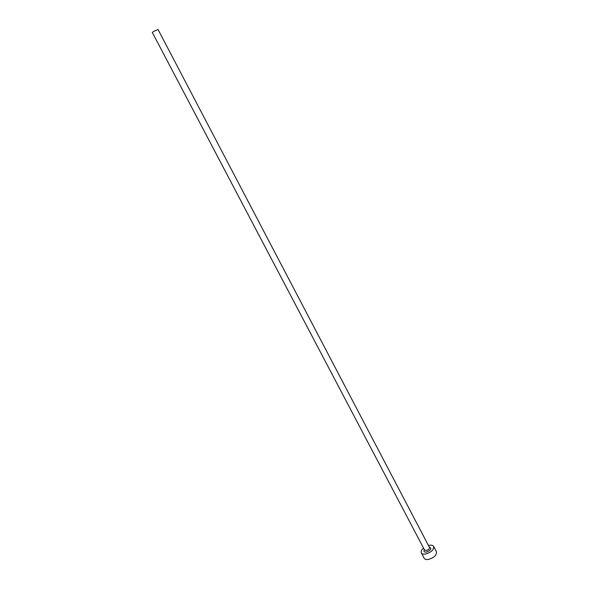 <?xml version="1.0" encoding="UTF-8"?>
<svg xmlns="http://www.w3.org/2000/svg" width="589" height="589" viewBox="0 0 589 589"><rect width="100%" height="100%" fill="white"/><g stroke="black" fill="none" stroke-linecap="round" stroke-linejoin="round"><path stroke-width="0.88" d="M424.485 549.905L152.33 32.483L153.493 31.504L158.036 29.487L429.41 547.321M423.513 548.064C421.481 549.883 420.76 551.488 421.341 552.887C421.996 553.977 423.395 554.367 425.545 554.05C431.251 552.335 433.953 549.787 433.651 546.423C432.981 545.326 431.568 544.935 429.396 545.267L428.446 545.473M421.341 552.887L424.168 558.247C424.824 559.344 426.23 559.741 428.38 559.44C434.086 557.739 436.78 555.184 436.456 551.79L433.651 546.423M429.3 547.115C432.076 548.433 431.104 550.097 426.399 552.099C424.117 552.261 423.439 551.466 424.374 549.699M424.551 550.03L426.237 550.494C428.52 549.809 429.595 548.793 429.477 547.446"/></g></svg>
